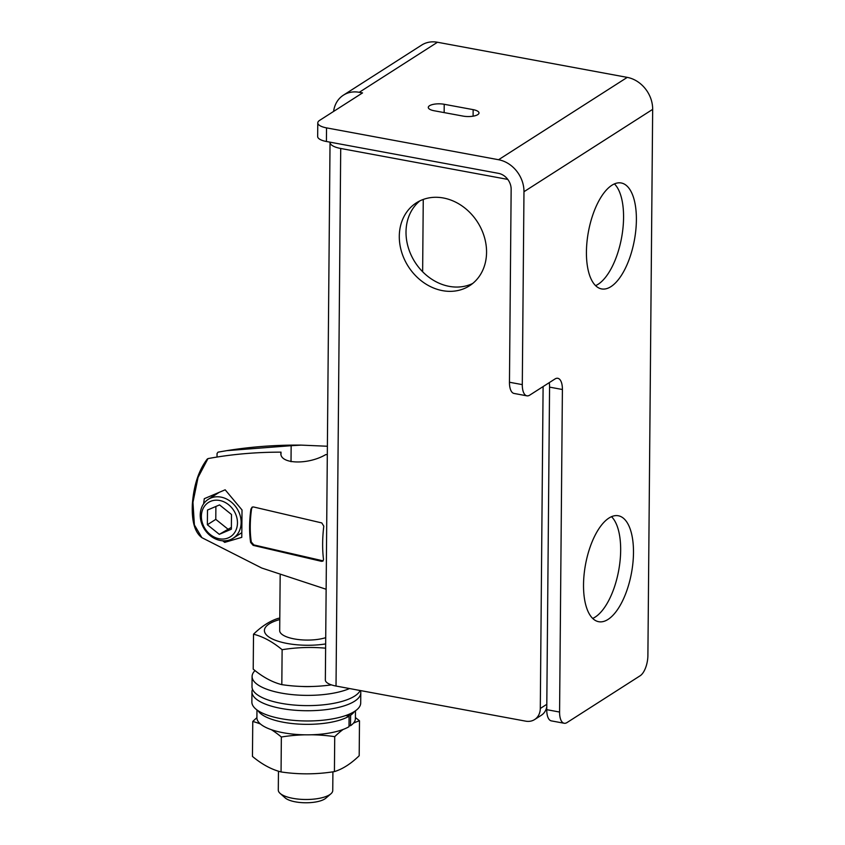 <?xml version="1.0" encoding="UTF-8"?>
<svg xmlns="http://www.w3.org/2000/svg" width="845" height="845" viewBox="0 0 845 845"><rect width="100%" height="100%" fill="white"/><g stroke="black" fill="none" stroke-linecap="round" stroke-linejoin="round"><path stroke-width="1.27" d="M498.561 159.726A28.952 24.167 -122.6 0 1 523.974 191.709L522.294 384.623A16.33 7.077 100.5 0 0 526.889 395.83L514.066 393.453A16.33 7.077 -79.5 0 1 509.461 382.246L511.151 189.333A14.471 12.083 -122.6 0 0 498.444 173.341L326.413 141.495A16.33 5.535 -179.5 0 1 317.657 136.51L317.783 122.895A16.33 5.535 0.5 0 0 326.529 127.88L498.561 159.726L627.254 77.381L437.478 42.25A28.952 24.167 -122.6 0 0 421.634 45.102L343.419 95.158A28.952 24.167 -122.6 0 0 333.595 111.424M526.889 395.83A16.33 7.077 100.5 0 0 529.73 395.133L554.964 378.993A16.33 7.077 -79.5 0 1 557.795 378.296A16.33 7.077 -79.5 0 1 562.4 389.503L559.58 712.05A16.33 7.077 100.5 0 0 564.175 723.257L551.352 720.88A16.33 7.077 -79.5 0 1 546.757 709.673L549.567 387.126A16.33 7.077 100.5 0 0 549.25 382.648M611.516 516.675A53.879 23.375 -79.5 0 1 620.663 550.38A53.879 23.375 -79.5 0 1 592.672 618.424M614.41 183.893A53.879 23.375 -79.5 0 1 623.568 217.598A53.879 23.375 -79.5 0 1 595.577 285.642M564.175 723.257A16.33 7.077 100.5 0 0 567.016 722.559L640.193 675.736A16.33 7.077 100.5 0 0 647.893 655.53L652.667 109.364A28.952 24.167 -122.6 0 0 627.254 77.381M636.391 219.964A53.879 23.375 -79.5 0 1 601.608 288.927A53.879 23.375 -79.5 0 1 586.43 251.937A53.879 23.375 -79.5 0 1 621.212 182.974A53.879 23.375 -79.5 0 1 636.391 219.964M633.486 552.746A53.879 23.375 -79.5 0 1 598.704 621.709A53.879 23.375 -79.5 0 1 583.525 584.719A53.879 23.375 -79.5 0 1 618.308 515.756A53.879 23.375 -79.5 0 1 633.486 552.746M437.478 42.25L359.262 92.306L362.537 92.908L319.642 120.36A16.33 5.535 0.5 0 0 317.783 122.895M473.147 109.639A10.879 3.686 0.5 0 1 478.988 112.966A10.879 3.686 0.5 0 1 463.06 116.092L434.129 110.748A10.879 3.686 0.5 0 1 428.288 107.421A10.879 3.686 0.5 0 1 444.216 104.284L473.147 109.639L473.094 116.187M422.637 271.741L423.26 199.452M359.262 92.306A28.952 24.167 -122.6 0 0 343.419 95.158M330.046 142.171A19.921 6.749 0.5 0 0 330.036 142.393A19.921 6.749 0.5 0 0 340.715 148.477L336.025 686.045L525.696 721.155A16.33 13.626 -122.6 0 0 534.631 719.549A16.33 13.626 -122.6 0 0 540.293 708.48L543.103 386.577M330.036 142.393L325.346 679.961A19.921 6.749 0.5 0 0 336.025 686.045M507.782 179.404L340.715 148.477M486.562 252.401A49.253 41.12 57.4 0 1 469.482 285.8A49.253 41.12 57.4 0 1 423.44 282.42A49.253 41.12 57.4 0 1 399.294 236.241A49.253 41.12 57.4 0 1 416.384 202.832A49.253 41.12 57.4 0 1 462.426 206.212A49.253 41.12 57.4 0 1 486.562 252.401M546.778 706.705A16.33 13.626 57.4 0 1 541.339 715.261L534.631 719.549M472.704 283.466A49.253 41.12 57.4 0 1 428.278 276.748A49.253 41.12 57.4 0 1 406.012 231.952A49.253 41.12 57.4 0 1 419.87 200.888M327.311 454.726L325.821 454.568C307.432 465.468 278.121 464.032 281.058 452.149C255.729 452.138 231.361 454.283 207.965 458.603L206.972 459.923M281.047 453.849L280.984 452.994M207.965 458.603L198.047 477.446L192.956 502.352L194.392 524.956L201.881 537.663L261.749 568.03L326.128 589.25M203.603 503.863L204.289 498.687L225.171 489.804L242.019 509.968L241.776 537.357L224.717 542.374L222.7 540.811M250.627 542.448A63.417 27.515 100.5 0 1 250.912 509.176L252.074 507.19L253.5 506.958L321.797 522.928L323.804 526.171A72.269 31.349 100.5 0 0 323.519 559.453L322.853 561.122L321.459 561.323L253.173 545.363L250.627 542.448L251.292 542.025L253.849 544.93L323.149 560.869M226.766 540.642L224.717 542.374M200.233 515.028A23.079 19.277 -122.6 0 0 211.556 536.67A23.079 19.277 -122.6 0 0 233.125 538.254A23.079 19.277 -122.6 0 0 241.142 522.601A23.079 19.277 57.4 0 0 229.819 500.948A23.079 19.277 57.4 0 0 208.25 499.363A23.079 19.277 57.4 0 0 200.233 515.028M211.905 495.445L211.894 497.029M201.385 516.284A20.364 16.995 57.4 0 1 219.594 500.462A20.364 16.995 57.4 0 1 237.466 522.96A20.364 16.995 -122.6 0 1 219.256 538.772A20.364 16.995 -122.6 0 1 201.385 516.284M219.299 534.336L231.361 529.202L231.488 514.489L219.552 504.909L207.49 510.042L207.363 524.756L219.299 534.336L231.382 527.386M207.363 524.756L215.781 519.369L227.717 528.949M215.887 506.461L215.781 519.369M252.423 507.011L251.588 508.743A62.034 26.913 100.5 0 0 251.292 542.025M291.018 461.708L291.155 445.695L226.83 450.638L218.052 452.149L217.059 453.459L217.028 457.05M291.155 445.695L301.095 445.114L327.385 446.244M280.17 575.213L279.684 630.613A27.23 9.232 0.5 0 0 296.162 639.242A27.23 9.232 0.5 0 0 325.705 637.669M279.779 619.543A42.525 14.418 0.5 0 0 287.194 643.467A42.525 14.418 0.5 0 0 325.652 643.932M325.621 648.189A163.698 153.853 173 0 0 282.124 649.71A163.698 82.842 -101.7 0 0 253.521 634.204A163.698 71.012 -79.5 0 1 278.29 618.35A163.698 153.853 -7 0 1 279.79 618.117M282.124 649.71L281.818 684.64A163.698 82.842 -101.7 0 1 253.215 669.134L253.521 634.204M281.818 684.64A163.698 153.853 173 0 0 331.388 684.883M260.503 724.049A163.698 82.842 -101.7 0 0 252.761 721.493A163.698 71.012 -79.5 0 1 256.901 717.701A49.253 16.689 -179.5 0 0 293.532 734.178A49.253 16.689 -179.5 0 0 349.006 726.7L349.091 716.201L345.647 715.567M355.47 710.803L355.396 718.577A49.253 16.689 -179.5 0 1 350.517 725.728L349.017 725.454M304.876 734.823A163.698 153.853 173 0 0 281.353 736.998A163.698 82.842 -101.7 0 0 271.351 729.679M343.112 729.457A163.698 71.012 100.5 0 0 334.726 736.66A163.698 153.853 173 0 0 311.382 734.78M355.407 717.585A163.698 82.842 78.3 0 1 359.495 720.817A163.698 71.012 100.5 0 0 353.442 723.162M252.761 721.493L252.454 756.423A163.698 82.842 -101.7 0 0 281.058 771.939A163.698 153.853 173 0 0 334.419 771.601A163.698 71.012 100.5 0 0 359.188 755.747L359.495 720.817M281.058 771.939L281.353 736.998M334.419 771.601L334.726 736.66M332.909 771.834L332.75 790.508A27.23 9.232 -179.5 0 1 330.891 793.814A27.23 9.232 -179.5 0 1 329.645 794.733A27.23 9.232 0.5 0 1 303.936 799.465A27.23 9.232 0.5 0 1 280.086 793.37A27.23 9.232 0.5 0 1 278.29 790.033L278.459 771.21M280.086 793.37L285.135 797.87A21.78 7.383 0.5 0 0 304.211 802.75A21.78 7.383 0.5 0 0 324.776 798.958A21.78 7.383 -179.5 0 0 325.779 798.229L330.891 793.814M350.517 725.728L350.612 715.24L347.897 714.733M350.612 715.24A49.253 16.689 0.5 0 0 354.393 711.522M258.031 710.677A49.253 16.689 0.5 0 0 298.644 724.08A49.253 16.689 0.5 0 0 349.091 716.201M255 670.592A54.418 18.442 0.5 0 0 252.095 676.454L252 686.689A54.418 18.442 0.5 0 0 293.352 704.973A54.418 18.442 0.5 0 0 354.636 696.09A54.418 18.442 0.5 0 0 360.15 690.513M252.095 676.454A54.418 18.442 0.5 0 0 288.832 694.241A54.418 18.442 0.5 0 0 349.545 688.548M311.752 686.489A28.572 9.686 -179.5 0 1 302.13 686.467M252.507 689.256A54.418 18.442 0.5 0 0 251.958 691.812L251.873 702.058A54.418 18.442 0.5 0 0 293.215 720.331A54.418 18.442 0.5 0 0 354.499 711.448A54.418 18.442 0.5 0 0 360.709 702.998L360.794 692.763A54.418 18.442 0.5 0 0 360.424 690.566M251.958 691.812A54.418 18.442 0.5 0 0 293.31 710.096A54.418 18.442 0.5 0 0 354.594 701.213A54.418 18.442 0.5 0 0 360.794 692.763M522.294 384.623L509.461 382.246M559.58 712.05L546.757 709.673M549.567 387.126L562.4 389.503M523.974 191.709L652.667 109.364M326.529 127.88L326.413 141.495M546.799 704.318L540.293 708.48M250.912 509.176L251.588 508.743M253.173 545.363L253.849 544.93M321.459 561.323L322.114 560.9M444.216 104.284L444.153 112.596M201.881 537.663C194.836 532.445 191.657 521.397 192.333 504.528C193.716 485.4 198.702 470.232 207.289 459.004M241.427 532.941L233.125 538.254M219.256 492.318L208.25 499.363M226.83 450.638C251.261 446.73 276.019 444.892 301.095 445.114M256.901 717.711L256.975 709.948"/></g></svg>
